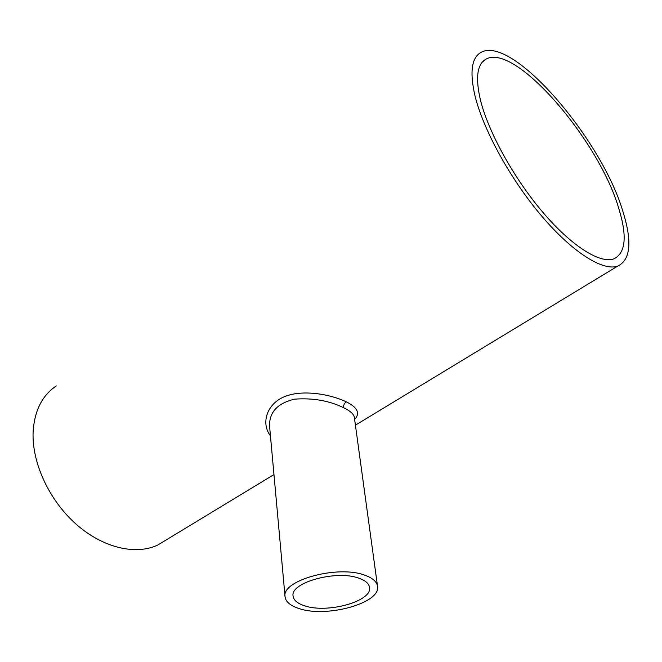 <?xml version="1.0" encoding="UTF-8"?>
<svg xmlns="http://www.w3.org/2000/svg" width="662" height="662" viewBox="0 0 662 662"><rect width="100%" height="100%" fill="white"/><g stroke="black" fill="none" stroke-linecap="round" stroke-linejoin="round"><path stroke-width="0.99" d="M359.102 578.282C336.809 569.577 289.848 582.543 293.101 596.098C293.688 600.285 297.536 603.521 304.644 605.804C327.392 613.74 372.582 601.228 369.537 587.384C368.941 583.594 365.465 580.557 359.102 578.282M480.413 99.912C475.242 77.57 477.153 63.949 486.148 59.075C515.284 42.765 598.862 140.377 618.664 208.083C627.377 236.218 625.747 253.157 613.757 258.908C600.02 263.848 571.703 246.223 542.757 212.204C513.828 178.244 488.266 131.92 480.413 99.912M377.522 586.218C376.802 581.683 372.64 578.034 365.035 575.278C338.15 564.645 281.102 580.384 285.057 596.752C285.761 601.874 290.461 605.813 299.158 608.577C326.722 618.085 381.18 603.008 377.522 586.218L354.344 417.333C353.864 414.139 350.248 410.92 343.504 407.668L342.924 407.395C328.691 400.584 312.58 397.837 294.598 399.153C277.461 403.224 269.128 412.277 269.583 426.295L269.591 426.378M270.444 435.762C260.803 423.531 266.571 403.696 284.892 396.488C303.072 389.256 330.677 394.337 346.3 401.842C357.596 407.478 360.376 413.345 354.633 419.443M166.063 540.018L157.87 544.983C135.958 555.468 103.123 548.028 76.221 524.279C49.327 500.555 31.884 462.937 33.1 432.319C34.358 410.928 42.087 395.462 56.295 385.913M622.884 211.393C632.351 241.688 630.605 259.934 617.663 266.132C602.966 271.362 572.647 252.503 541.607 215.977C510.592 179.526 483.227 129.81 474.952 95.642C469.548 71.968 471.609 57.52 481.125 52.323C512.462 34.871 601.568 139.037 622.884 211.393M346.3 401.842C344.314 403.29 343.388 405.235 343.504 407.668M482.499 61.914L486.148 59.075M157.87 544.983L273.969 474.571M355.42 425.178L617.663 266.132M285.057 596.752L269.583 426.295"/></g></svg>
